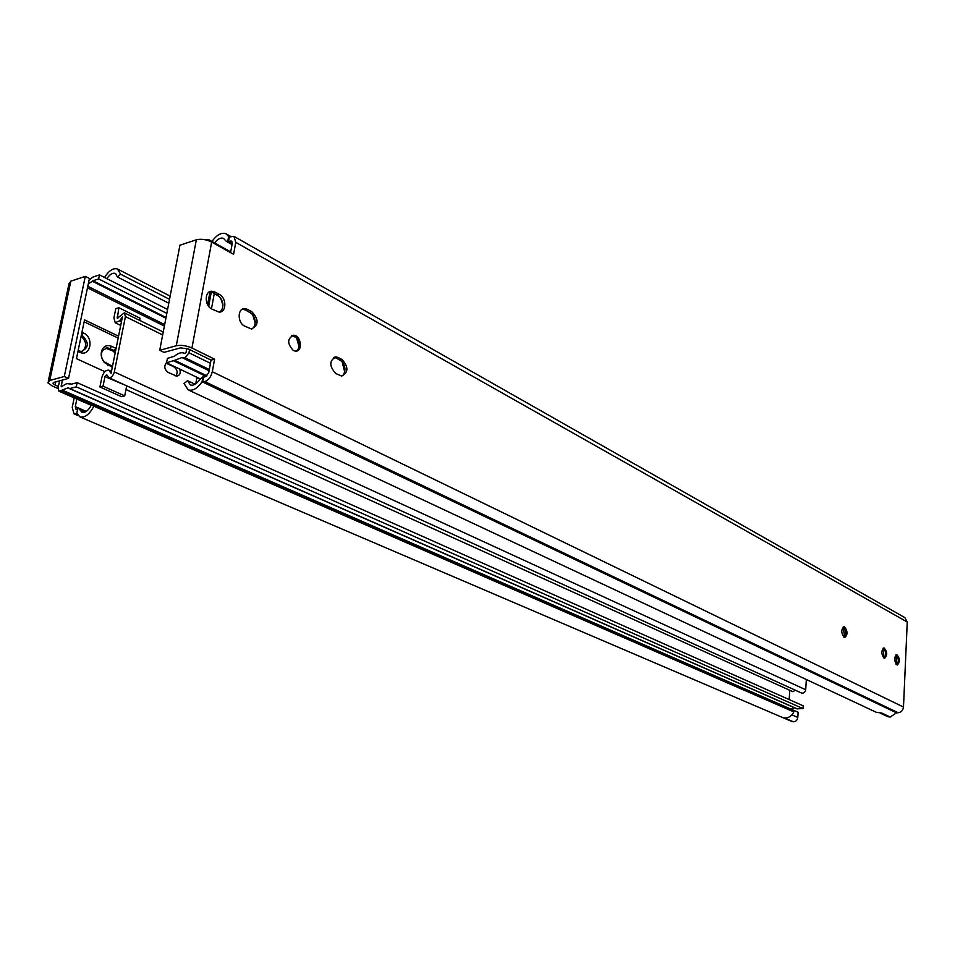 <?xml version="1.0" encoding="UTF-8"?>
<svg xmlns="http://www.w3.org/2000/svg" width="955" height="955" viewBox="0 0 955 955"><rect width="100%" height="100%" fill="white"/><g stroke="black" fill="none" stroke-linecap="round" stroke-linejoin="round"><path stroke-width="1.43" d="M247.56 309.372L251.738 311.593C258.984 319.471 258.877 325.273 251.404 328.998L244.611 326.085C237.21 322.706 237.449 307.844 244.874 308.608L247.56 309.372L245.519 309.957L251.75 313.706C255.594 318.457 256.191 323.1 253.541 327.601L251.869 328.986M214.959 292.063L219.292 294.367C226.86 297.924 226.598 312.81 218.958 312.07L211.843 309.038C204.191 305.54 204.43 290.487 212.106 291.263L214.959 292.063L212.917 292.672L219.435 296.623C223.303 301.386 223.936 306.03 221.321 310.566L219.554 312.058M338.261 357.516L342.009 359.51C348.599 366.935 348.491 372.462 341.699 376.079L335.742 373.501C329.093 366.063 329.177 360.513 336.005 356.872L338.261 357.516L336.232 358.018L341.687 361.265C345.435 365.98 345.949 370.54 343.227 374.969L341.842 376.079M293.364 350.557C287.097 343.669 287.18 338.559 293.603 335.241C301.147 335.181 303.153 351.846 295.513 351.154L293.364 350.557M844.113 637.391C841.021 632.938 841.009 629.381 844.065 626.731L844.626 626.874C847.765 631.279 847.801 634.848 844.721 637.57L843.193 626.981M884.067 658.21C881.167 653.912 881.155 650.474 884.008 647.884C887.398 651.597 887.601 655.082 884.616 658.365L884.067 658.21M896.817 664.847C893.987 660.609 893.964 657.207 896.745 654.641C900.064 658.305 900.267 661.755 897.342 665.002L896.817 664.847M159.724 350.306L176.293 345.758C181.128 344.839 186.344 345.579 191.943 348.014L214.577 359.164L211.019 360.095L188.374 348.981L180.567 347.859L164.009 352.371L159.724 350.306L179.946 245.196L196.348 239.8C201.123 238.666 206.232 239.43 211.664 242.081L233.593 254.317L235.766 242.331L233.975 236.374L229.319 236.959L228.448 241.687L230.43 241.042L232.22 242.057M211.019 360.095L208.739 372.605L205.707 376.604L203.702 377.106L202.782 382.096L204.812 381.594C208.524 380.174 211.019 376.891 212.308 371.722L214.577 359.164M887.887 716.716L890.203 717.026L896.506 712.824L898.213 712.74C901.281 712.251 903.036 710.353 903.49 707.034L907.25 622.015L904.898 617.634L234.297 236.554M232.041 244.552L226.204 241.269L223.506 238.392C220.712 237.401 217.728 238.905 214.553 242.892M226.204 241.269L227.768 241.305L228.639 236.577L225.965 233.724C221.476 232.232 216.809 234.799 211.962 241.448M228.639 236.577L229.319 236.959M333.796 357.361L336.232 358.018M291.705 335.611L296.146 337.473C299.572 341.747 300.073 345.889 297.638 349.924L296.038 351.154M843.301 626.922L843.802 627.232C845.987 630.766 846.154 634.144 844.304 637.391M883.279 648.075L883.829 648.433C886.013 651.799 886.204 655.023 884.39 658.114L884.187 658.258M896.029 654.832L896.542 655.166C898.703 658.496 898.882 661.696 897.091 664.764L896.912 664.895M227.768 241.305L232.184 243.788M896.757 664.811L895.886 654.927M884.055 658.198L883.16 648.159M299.046 346.784L296.575 337.939M344.719 371.961L342.105 361.706M255.188 322.981L252.705 314.804M242.319 309.193L245.519 309.957M222.945 305.146L220.677 298.115M209.408 291.884L212.917 292.672M231.635 241.138L232.232 243.489L230.573 252.633M231.504 241.066L230.43 241.042M202.078 381.761L202.997 376.771L199.81 379.457C196.658 384.006 193.519 385.844 190.379 384.961L187.586 380.675L184.029 383.528L188.183 389.879C192.803 391.18 197.434 388.47 202.078 381.761L896.506 712.824M202.997 376.771L203.702 377.106M187.586 380.675L195.118 384.244M876.356 712.323L881.728 713.027L890.203 717.026M210.016 291.609L207.605 304.657M896.363 655.906L895.993 664.095M189.579 349.566L188.971 352.789L185.175 357.839L182.393 357.731M206.984 375.852L174.681 360.298L182.011 357.54M174.681 360.298L166.576 362.793L167.423 358.376L174.538 356.215C178.036 353.123 181.223 352.108 184.088 353.147L184.781 353.505M200.216 378.86L166.576 362.793M186.81 348.348L186.07 352.276L184.828 353.529M206.077 239.968L208.62 239.574L209.575 241.09M211.461 308.823L214.302 293.412M211.294 292.051L208.668 306.292M115.197 352.861L112.475 350.807L105.611 348.205L107.366 347.704L102.495 350.497C100.693 354.174 101.17 357.886 103.928 361.623L112.487 366.35M82.058 351.452C87.072 346.963 86.762 341.878 81.139 336.172M74.204 397.877L72.222 407.439L74.013 413.885L76.949 413.634M53.241 382.716L53.074 383.552L53.969 382.37L68.557 378.395L64.283 376.497L49.72 380.496L47.917 382.848L52.095 385.892L57.98 388.47M793.832 711.893L91.346 405.075L793.832 711.893C791.635 716.107 788.52 718.136 784.473 717.981L793.342 721.777C795.837 721.693 797.318 720.249 797.795 717.432L798.129 712.251L789.296 708.383L786.514 708.598M791.122 721.168L80.029 416.953L76.794 413.205L77.749 408.525L78.799 408.549L82.011 412.274C85.329 412.93 88.445 410.531 91.346 405.075M791.504 721.335L793.342 721.777M80.029 416.953C84.923 417.92 89.507 414.363 93.805 406.305M78.131 350.64L81.306 351.488C89.078 347.835 89.257 342.356 81.82 335.038L81.414 334.847M58.374 386.477L55.151 385.068L55.82 381.869M53.074 383.552L55.151 385.068M68.557 378.395L89.436 278.466L85.293 276.389L70.825 281.164L68.987 283.85L48.275 381.176M64.283 376.497L85.293 276.389M789.2 709.768L789.296 708.383M115.555 351.094L107.366 347.704M112.296 367.293L104.25 362.434C100.896 357.886 100.311 353.386 102.507 348.933C104.787 345.626 107.843 344.755 111.687 346.331L116.092 348.408M81.951 332.268L83.467 332.985C94.533 337.712 90.439 357.683 79.48 352.156L78.537 350.831M77.964 351.452L79.48 352.156M77.653 409.026L76.006 409.241L75.29 406.639L76.854 399.035M115.567 273.572L117.417 276.974L120.617 274.192L117.465 268.976C113.406 267.806 109.204 270.432 104.871 276.878L104.728 277.571M115.28 273.428C112.571 272.629 109.753 274.372 106.829 278.645M117.417 276.974L168.784 303.224M120.617 274.192L169.536 299.321M118.539 336.196L84.529 319.877L76.46 358.674L104.883 371.674M84.136 321.811L118.157 338.106M789.26 708.383L62.194 390.07L58.935 391.216L58.064 387.957L59.568 380.842M167.579 309.468L99.451 274.897L93.053 276.998L89.113 280.006M99.451 274.897L98.616 278.932L92.969 280.77L88.266 284.053M166.827 313.383L98.616 278.932M62.29 380.102L61.287 386.763L66.731 383.564L71.446 384.173L77.14 382.645L76.269 386.859L69.811 388.578L68.414 387.921M789.785 690.298L789.176 699.585M76.269 386.859L803.012 708.598L803.191 705.817L77.14 382.645M803.012 708.598L796.864 708.837L69.536 388.601M790.465 708.897L794.667 707.87M62.194 390.07L68.139 387.802M801.341 692.96L801.484 693.02C803.74 693.461 805.149 692.375 805.71 689.749L806.342 679.518M795.229 690.178L792.948 691.73L125.965 389.521M199.941 379.254L196.455 377.655M175.875 375.995C178.012 372.546 177.344 369.478 173.858 366.804L166.027 363.151M106.757 374.754L108.846 377.691C111.258 377.87 113.084 375.96 114.325 371.949L125.415 316.582L124.377 312.822L117.31 318.278L118.874 307.725L115.782 308.668L113.908 317.931L115.233 322.73L119.578 320.808L122.395 317.012L111.09 373.31L108.798 370.182C105.742 369.967 103.427 372.39 101.851 377.464L99.929 386.978L103.033 386.166L104.978 376.557L126.752 385.844M99.929 386.978L121.595 396.695L124.711 395.895L126.585 386.381M139.621 320.355L140.039 318.206L118.874 307.725M106.709 374.73L104.978 376.557M103.033 386.166L124.711 395.895M166.6 362.709C163.794 366.052 164.296 369.275 168.092 372.402L176.687 376.115C179.862 375.506 180.889 373.166 179.767 369.096M196.897 377.285L195.775 383.826M211.664 242.081L191.943 348.014M212.308 371.722L903.49 707.034M235.766 242.331L907.25 622.015M217.239 294.976L219.292 294.367M196.348 239.8L176.293 345.758M339.98 359.999L342.009 359.51M249.697 312.166L251.738 311.593M204.812 381.594L898.213 712.74M210.434 363.282L188.971 352.789M209.3 369.549L185.175 357.839M209.169 370.265L184.124 358.113M182.978 358.077L209.085 370.731L183.109 358.125M206.161 376.425L173.798 360.871M79.838 409.755L85.126 412.035M83.467 332.985L81.342 335.181M49.72 380.496L70.825 281.164M797.795 717.432L791.874 714.865M112.069 367.198L111.102 365.884M115.853 348.3L114.23 350.318L112.475 350.807M107.867 365.252L106.912 363.951M111.687 346.331L110.064 348.348L108.309 348.85M75.29 406.639L86.284 411.39M75.743 413.945L77.451 414.673M166.039 317.49L92.969 280.77M165.907 318.182L92.289 281.212M164.379 326.097L87.478 287.837M62.039 386.381L61.06 385.951M797.294 708.908L69.811 388.578M787.278 708.491L60.738 390.989M786.514 708.55L59.831 391.24M116.988 317.084L118.42 317.776M119.578 320.808L121.452 321.716M109.539 370.695L111.437 371.567M166.827 363.437L167.543 363.246M173.858 366.804L174.574 366.613M197.088 377.894L197.804 377.714M125.415 316.582L162.684 334.93M114.325 371.949L805.71 689.749M230.812 236.47L226.538 234.047M336.005 356.872L333.975 357.373M293.603 335.241L292.254 335.599M880.403 713.194L888.114 716.811M244.874 308.608L242.833 309.193M212.106 291.263L210.064 291.872M876.857 712.561L188.183 389.879M208.787 239.669L230.704 251.905M85.914 411.629L78.931 408.609M103.928 361.623L104.25 362.434M102.495 350.497L102.507 348.933M78.167 415.664L74.013 413.885M170.145 296.134L117.895 269.203M87.788 286.297L164.666 324.605M70.372 383.803L71.267 384.208M69.357 388.566L796.864 708.837M58.935 391.216L91.238 405.314M120.712 325.392L115.233 322.73M111.472 371.411L108.977 370.265M163.245 332.018L124.52 312.894M801.484 693.02L108.846 377.691"/></g></svg>
